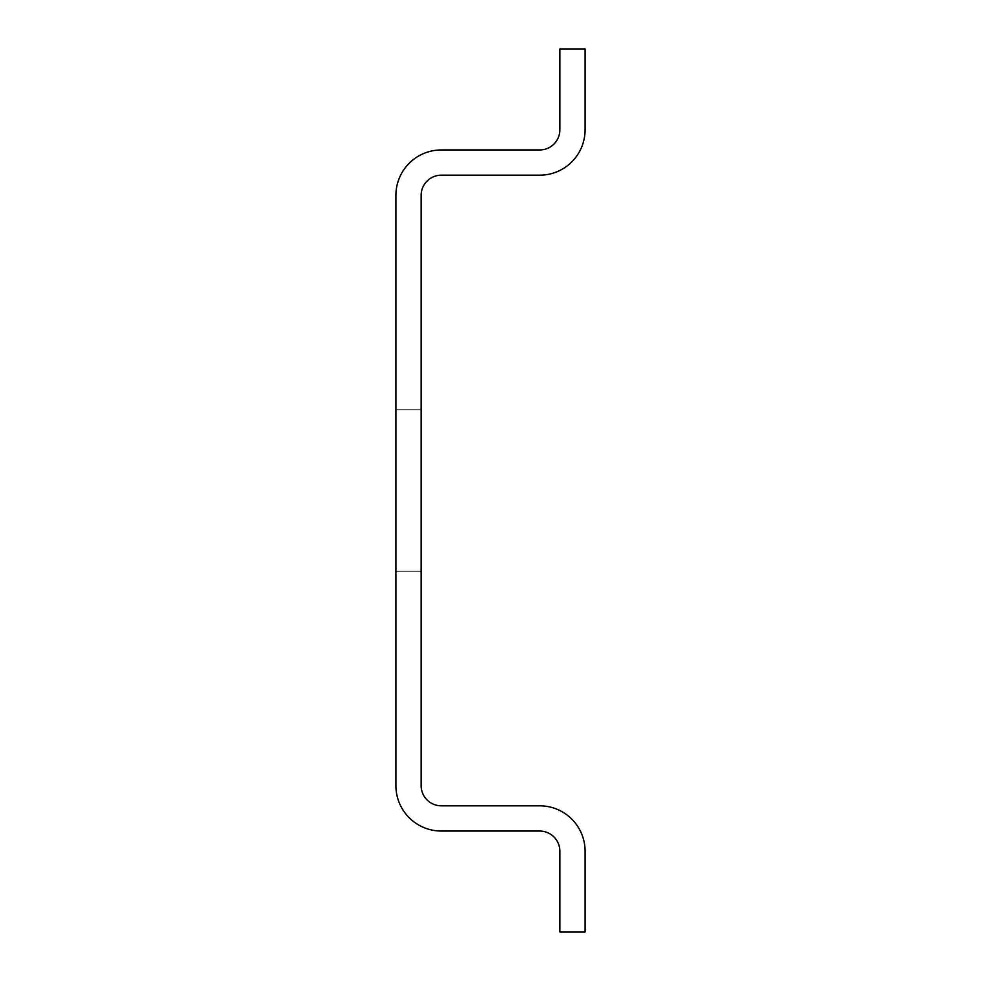 <?xml version="1.0" encoding="UTF-8"?>
<svg xmlns="http://www.w3.org/2000/svg" width="981" height="981" viewBox="0 0 981 981"><rect width="100%" height="100%" fill="white"/><g stroke="black" fill="none" stroke-linecap="round" stroke-linejoin="round"><path stroke-width="0.74" stroke-dasharray="4.91 3.68" d="M421.131 409.776L395.907 409.776L395.907 571.224L395.907 409.776L395.907 571.224L395.907 409.776L421.131 409.776L421.131 571.224L395.907 571.224L421.131 571.224L421.131 409.776L395.907 409.776L421.131 409.776L421.131 571.224L395.907 571.224L421.131 571.224L421.131 409.776M395.907 195.354L395.907 785.646A45.408 45.408 0 0 0 441.315 831.042L539.685 831.042A20.184 20.184 0 0 1 559.869 851.226L559.869 931.95L585.093 931.95L585.093 851.226A45.408 45.408 0 0 0 539.685 805.818L441.315 805.818A20.184 20.184 0 0 1 421.131 785.646L421.131 195.354A20.184 20.184 0 0 1 441.315 175.182L539.685 175.182A45.408 45.408 0 0 0 585.093 129.774L585.093 49.05L559.869 49.05L559.869 129.774A20.184 20.184 0 0 1 539.685 149.958L441.315 149.958A45.408 45.408 0 0 0 395.907 195.354"/><path stroke-width="1.47" d="M421.131 785.646A20.184 20.184 0 0 0 441.315 805.818L539.685 805.818A45.408 45.408 0 0 1 585.093 851.226L585.093 931.95L559.869 931.95L559.869 851.226A20.184 20.184 0 0 0 539.685 831.042L441.315 831.042A45.408 45.408 0 0 1 395.907 785.646L395.907 195.354A45.408 45.408 0 0 1 441.315 149.958L539.685 149.958A20.184 20.184 0 0 0 559.869 129.774L559.869 49.05L585.093 49.05L585.093 129.774A45.408 45.408 0 0 1 539.685 175.182L441.315 175.182A20.184 20.184 0 0 0 421.131 195.354L421.131 785.646"/></g></svg>
